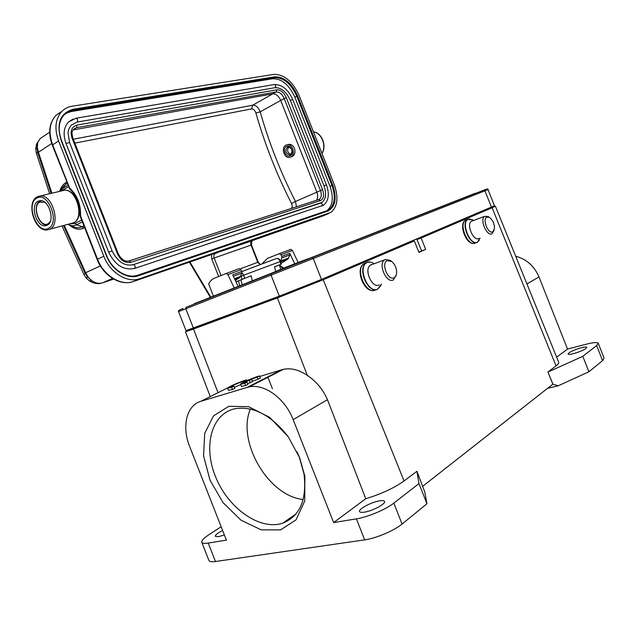 <?xml version="1.0" encoding="UTF-8"?>
<svg xmlns="http://www.w3.org/2000/svg" width="636" height="636" viewBox="0 0 636 636"><rect width="100%" height="100%" fill="white"/><g stroke="black" fill="none" stroke-linecap="round" stroke-linejoin="round"><path stroke-width="0.95" d="M73.005 119.067L68.434 122.048C63.672 127.415 62.869 134.554 66.025 143.466L69.562 142.472L68.02 132.638L68.775 129.172L71.216 125.109L77.115 122.072L275.046 87.681C281.255 87.537 286.343 91.759 290.31 100.337L323.986 185.768C326.61 193.368 325.99 198.885 322.118 202.32L320.695 203.059M66.025 143.466L108.669 252.134C115.052 265.164 123.694 270.602 134.578 268.448L323.597 205.197C328.725 200.769 329.663 194.004 326.427 184.893L323.986 185.768M134.578 268.448C135.659 266.77 135.269 265.506 133.385 264.632L132.105 264.989M321.737 206.136C322.842 204.705 322.531 203.671 320.806 203.035L133.298 264.648M290.906 156.965C294.5 155.931 295.692 153.085 294.46 148.411C293.236 145.676 291.439 144.316 289.062 144.316L287.806 144.626M74.817 143.132L251.562 108.915C253.454 108.915 254.901 110.274 255.903 113.009C264.918 144.547 276.795 174.685 291.511 203.441C292.592 205.81 292.425 207.511 291.034 208.544M73.283 139.22L252.675 105.21C255.807 105.027 258.311 107.238 260.18 111.833L280.715 100.416C278.632 95.941 275.976 93.754 272.749 93.85L252.675 105.21L251.562 108.915M318.803 199.545L319.495 199.179C321.506 197.391 321.832 194.513 320.465 190.554L284.189 98.524L280.715 100.416L316.879 192.167L295.486 201.469L296.463 206.787M318.557 199.64L320.417 200.594C323.668 198.909 324.392 195.292 322.579 189.735L316.879 192.167C318.111 195.729 317.944 198.456 316.37 200.348M65.81 113.375L71.16 111.539L272.717 78.737C281.756 78.641 289.134 84.803 294.865 97.228L329.965 186.261C333.805 197.367 332.882 205.428 327.19 210.444L329.186 209.586L327.103 210.643M326.578 210.834L327.19 210.444M103.795 256.197C110.004 272.812 127.494 283.425 139.801 278.703L331.102 212.281C337.613 206.549 338.67 197.319 334.258 184.591L299.166 95.583C292.632 81.384 284.205 74.325 273.877 74.38L72.083 106.22C68.004 106.88 64.554 108.645 61.74 111.523C55.3 118.916 54.243 128.726 58.576 140.954L103.795 256.197L97.133 259.472L80.16 216.224M69.221 188.328L69.586 187.986L69.888 189.218C76.924 195.697 80.303 204.418 80.025 215.373L80.041 215.254M133.314 281.557L133.457 281.51C121.15 286.232 103.7 275.722 97.539 259.218L80.549 215.914L80.025 215.373L80.16 216.216L80.549 215.914C80.907 204.371 77.258 195.061 69.586 187.986L52.613 144.722C48.32 132.574 49.393 122.812 55.841 115.434L61.954 111.3M68.585 186.706L62.225 190.434L62.376 188.622L59.434 191.412L64.339 185.402L61.239 189.409M68.012 224.381L67.925 224.341C70.771 225.963 73.649 226.122 76.574 224.826L82.267 226.702L83.928 225.828M62.225 190.434L61.485 190.927M69.523 223.912L75.167 223.411L76.574 224.826L82.354 221.821M36.324 144.762L40.155 138.624L36.554 144.054L35.743 148.864L36.379 153.244L38.446 152.243L37.317 147.536L37.659 143.06L36.999 147.735L37.707 152.505M62.002 225.939L84.008 274.696L85.049 273.218L87.601 277.018L91.584 280.548L87.951 276.835L85.685 272.693L85.041 273.218M112.572 278.433L102.682 282.781C99.208 283.942 95.511 283.195 91.584 280.548L89.541 280.977M280.595 264.457L274.577 266.866M281.184 264.306L274.561 266.778L275.507 271.063M252.301 280.818L251.172 275.809L235.948 281.788M216.248 252.874L216.884 252.866C218.188 252.293 218.172 252.222 216.836 252.675L216.701 252.715M37.945 201.278C29.94 205.213 36.339 226.853 45.164 225.788L47.318 225.184C55.404 221.566 49.187 199.664 40.314 200.61L37.945 201.278M234.199 287.965L227.927 274.617L226.066 273.528L239.271 268.623L240.901 269.751L241.704 271.461L232.697 274.863L238.126 286.415M233.372 276.31L241.855 273.09L241.704 271.461M241.855 273.09L240.011 277.407L235.296 280.397M280.563 261.483L281.843 257.938L281.716 256.372L280.945 254.742L279.347 253.685L267.533 258.335L261.929 263.932M279.14 253.74L290.843 249.399L292.425 250.441L298.141 262.477M294.722 263.805L289.762 253.343L289.881 254.893L288.013 259.011L280.985 263.391M226.066 273.528L213.291 278.671L211.033 280.42L209.252 282.869L208.695 284.014L213.378 296.137M472.079 220.954L471.379 221.312C466.148 224.381 473.494 241.545 478.749 238.54M492.757 231.854C488.154 234.438 481.969 218.784 486.906 217.059L489.346 217.345C492.757 219.929 494.466 223.697 494.482 228.65L492.757 231.854M494.037 230.431L492.049 233.762C486.858 236.759 479.441 219.412 484.608 216.351L487.979 216.439L488.838 217.003M278.528 270.268L272.081 273.003L271.254 273.687L271.087 275.213L279.323 296.145L186.006 330.625L178.541 311.608L185.799 308.762L193.4 328.104M279.323 296.145L321.49 279.435L494.45 205.794L488.05 189.608C488.384 188.765 487.327 188.805 484.894 189.711L483.94 190.1M287.472 147.194L288.362 146.948C292.329 148.609 293.005 151.161 290.398 154.62L289.531 154.858C285.556 153.228 284.872 150.668 287.472 147.194M286.526 146.447C290.898 143.982 294.722 153.689 290.159 155.661C285.795 158.062 282.01 148.45 286.526 146.447M290.684 156.997C295.764 154.89 292.894 143.975 287.448 144.714L286.001 145.111C280.929 147.298 283.879 158.173 289.324 157.378L290.684 156.997M290.763 154.389C287.377 152.616 286.749 150.144 288.887 146.964M371.567 264.544L370.39 265.132C363.569 269.378 372.179 288.824 379.135 284.92M394.089 277.773C387.888 281.168 380.726 263.01 387.332 260.633L391.649 261.468C394.678 263.98 396.355 267.47 396.673 271.93C396.673 274.903 395.815 276.851 394.089 277.773M396.395 274.561L393.374 279.92C386.481 283.823 377.784 264.147 384.541 259.901L385.305 259.464L390.472 260.474L391.625 261.444M279.474 264.91L280.659 269.394M240.925 279.8L242.26 284.785M238.421 280.802L239.748 285.771M364.539 512.139C372.839 510.915 386.426 503.513 384.486 501.335C383.937 500.548 382.236 500.389 379.39 500.874C371.146 502.154 357.79 509.388 359.618 511.646C360.127 512.417 361.773 512.576 364.539 512.139M247.619 383.635L252.564 381.68L251.713 379.533L247.205 380.908L257.278 377.037L258.121 379.175L252.365 381.187M258.121 379.175L260.347 378.046L259.504 375.908C253.406 377.569 239.51 383.691 240.607 384.255L244.788 383.365L247.062 382.22L243.866 382.928L244.955 382.045L251.713 379.533M257.278 377.037L259.504 375.908M241.426 386.346L245.647 385.535L244.788 383.365M245.647 385.535L247.913 384.382L247.062 382.22M245.234 382.769L244.955 382.045M250.322 382.816L249.479 380.67M231.663 387.356L233.937 386.211L230.852 386.895C230.073 386.513 240.17 382.085 244.184 381.044L246.418 379.923C240.456 381.536 226.559 387.666 227.632 388.214L231.663 387.356L232.506 389.502L234.771 388.35L233.937 386.211M240.742 384.597L234.366 387.316M244.478 381.799L244.184 381.044M246.744 380.749L246.418 379.923M228.443 390.281L232.506 389.502M222.608 530.472C217.528 533.127 215.095 535.091 215.326 536.363L218.458 536.673L224.381 534.971M190.561 329.694L282.527 295.788L318.461 281.541L414.322 240.917L418.933 252.373L425.683 249.368L421.104 238.023L416.978 239.573L488.472 209.125L491.072 207.893L490.881 207.447M333.638 522.577L365.756 498.751C381.417 493.918 394.185 487.987 404.035 480.959L416.93 471.308L418.981 483.583L393.835 503.116C385.901 509.46 367.648 517.148 356.406 518.857L333.638 522.577L293.156 419.633C285.159 398.478 264.361 383.397 249.201 386.919L247.189 387.419L281.533 369.81L283.545 369.293C291.216 367.815 299.151 369.866 307.355 375.455C316.338 381.441 323.048 389.526 327.468 399.71L293.156 419.633M365.756 498.751L327.468 399.71M414.322 240.917L323.215 279.753L277.368 297.926L193.503 329.043L185.466 331.769L190.442 329.376M230.741 386.147L234.859 384.239M281.533 369.81L259.734 376.48M249.002 379.764L246.641 380.487M236.059 383.731L235.606 383.866M228.125 387.626L200.904 401.292C186.547 405.227 181.554 426.645 189.647 446.48L226.4 540.115L208.234 543.08C204.593 543.661 202.463 543.43 201.843 542.413C201.222 540.823 203.536 538.279 208.791 534.804L221.145 526.727M208.862 560.308L208.974 560.602C209.634 561.715 211.796 562.017 215.469 561.509L364.674 539.861C375.995 538.358 394.233 530.623 402.071 524.04L426.939 503.776L418.981 483.583M200.904 401.292L247.189 387.419M299.739 457.976L304.859 476.292L304.724 501.001L296.034 519.866L280.571 529.891L261.158 529.836L240.98 520.168L223.093 502.702L210.015 480.18L203.576 455.885L204.736 433.307L213.529 415.817L228.88 406.301L248.628 406.682L269.648 417.343L288.299 436.829L299.739 457.976M426.939 503.776L424.761 491.922L416.93 471.308M573.473 353.656C581.511 351.263 585.947 349.148 586.774 347.312C586.297 346.803 584.46 346.946 581.264 347.749C573.298 350.126 568.902 352.233 568.067 354.061C568.52 354.57 570.325 354.435 573.473 353.656M422.805 486.206L552.923 384.128L547.946 372.044L552.843 384.144M515.685 256.228C526.441 259.059 534.208 265.959 538.994 276.922L567.519 349.061L586.535 344.132C593.269 342.438 597.156 342.12 598.198 343.186L596.655 345.571L582.807 356.327L548.129 371.996M598.277 343.4L604.097 358.092L602.602 360.612L588.912 371.766L582.807 356.327M552.923 384.128L558.177 385.821L588.912 371.766M547.524 388.318L558.177 385.821M547.946 372.044L556.063 365.899C558.273 364.213 559.131 362.949 558.639 362.123L495.404 206.231M567.519 349.061L556.619 357.146M490.968 207.662L495.388 206.199L492.129 207.749L421.104 238.023M425.683 249.368L418.822 252.102M421.62 250.854L416.978 239.573M288.044 436.479C271.143 415.07 253.414 405.824 234.843 408.757C211.096 413.861 202.86 446.862 215.906 477.604C228.539 508.458 259.933 530.829 282.718 523.174C299.985 516.17 307.069 499.713 303.976 473.82L299.246 456.887L297.115 451.918M303.197 499.483C268.098 496.096 236.552 441.161 250.393 409.051M52.263 145.119L58.576 140.954M75.819 118.256L76.137 118.201C77.783 119.115 78.109 120.411 77.115 122.072M275.046 87.681C276.08 86.289 275.841 85.24 274.331 84.532L274.029 84.58M108.669 252.134L112.135 250.934L69.562 142.472M68.434 122.048L76.137 118.201L274.331 84.532C282.058 84.453 288.211 89.461 292.783 99.558L290.31 100.337M255.903 113.017L260.172 111.833C269.092 143.1 280.866 172.976 295.486 201.469L291.519 203.441M72.981 129.959L272.749 93.85L276.223 91.934L276.747 89.803L76.972 125.093C71.582 126.763 69.944 131.088 72.043 138.052L117.493 253.851C120.753 260.545 125.205 263.36 130.833 262.286L320.417 200.594M322.579 189.735L286.311 97.721C283.815 92.339 280.627 89.7 276.747 89.803M73.037 129.927L76.566 127.685L276.223 91.934C279.45 91.838 282.106 94.041 284.189 98.524L286.311 97.721M72.043 138.052L72.838 138.091C71.184 130.666 72.202 132.049 73.53 129.243L76.566 127.685L76.972 125.093M72.838 138.091L118.216 253.692L117.493 253.851M128.44 261.102L129.18 260.903L130.833 262.286M129.092 260.911L318.652 199.601M71.16 111.539L73.092 110.266L274.625 77.656L272.717 78.737M73.259 109.217C60.134 113.033 56.095 123.448 61.151 140.461L61.485 140.476C57.717 129.704 58.599 121.166 64.149 114.854L68.211 111.849L73.092 110.266L73.259 109.217L274.832 76.797C284.125 76.718 291.717 83.078 297.616 95.877L296.781 96.195L331.936 185.37L329.965 186.261M61.151 140.461L106.268 255.434C111.841 270.332 127.526 279.912 138.616 275.698L137.94 275.142L135.969 275.69M326.976 210.699L137.893 275.15M327.755 211.073C335.458 206.931 337.128 198.257 332.771 185.052L331.936 185.37C335.784 196.5 334.87 204.569 329.186 209.586L327.15 210.635L327.755 211.073L138.616 275.698M294.865 97.228L296.781 96.195C291.042 83.745 283.656 77.568 274.625 77.656L274.832 76.797M327.047 210.667L137.94 275.142C127.399 279.244 112.008 269.966 106.57 255.37L61.485 140.476M332.771 185.052L297.616 95.877M216.836 252.675L133.457 281.51L139.801 278.703M66.78 182.103L65.85 182.651C63.131 184.289 61.128 187.024 59.848 190.856M69.316 224.985C74.317 229.238 79.11 230.28 83.674 228.101L82.267 226.702C79.134 228.252 75.756 228.054 72.146 226.122L70.095 225.255M65.85 182.651L65.691 184.448L61.191 189.464M68.028 185.291L62.376 188.622L65.691 184.448L67.321 183.494M75.167 223.411L81.654 220.016M51.89 193.193L38.446 152.243L51.675 143.521M64.26 225.335L85.685 272.693L100.353 265.951M83.674 228.101L84.628 227.601M37.317 147.536L35.743 149.166M37.691 152.513L51.111 193.376M63.481 225.542L85.041 273.226M86.17 277.988L87.951 276.835M216.884 252.866L215.207 253.597C213.839 254.432 213.489 255.903 214.157 258.017L211.748 258.955L218.641 276.477M240.17 268.869L257.779 262.294L251.013 245.091L214.157 258.017L221.042 275.523M260.204 264.648L257.779 262.294L258.216 262.143L251.459 244.955L251.896 240.925M214.372 253.525L252.095 240.821C250.743 241.64 250.377 243.063 251.013 245.091L251.459 244.955M241.752 271.572L276.414 258.534M241.942 272.59L243.866 275.475L244.526 278.377M280.762 264.377L280.142 261.595L241.314 276.072L242.054 279.347M241.084 275.46L241.314 276.072M241.767 271.604L276.604 258.462C278.592 258.303 279.904 259.265 280.532 261.348L280.142 261.595C279.49 259.464 278.306 258.423 276.604 258.462L276.167 258.582M211.486 254.519L211.748 258.955M189.918 261.984L210.85 297.123M102.682 282.781L113.677 279.085M323.899 215.54L322.476 216.137M328.709 213.489L322.611 216.089L253.867 240.058M252.206 240.774L253.756 240.106M36.737 198.201C47.843 190.744 60.396 222.767 48.527 228.268C37.413 235.113 25.257 204.084 36.737 198.201M47.096 229.962L49.966 229.159C60.937 224.333 52.573 194.632 40.537 195.88L36.912 197.001C25.917 202.805 34.583 231.631 47.096 229.962M37.699 196.58L64.498 190.212C76.535 188.932 84.644 217.981 73.641 222.767L49.839 229.222M61.779 190.856L64.498 190.212C77.059 188.789 85.144 217.417 73.943 222.608M289.762 253.343L281.716 256.372M280.945 254.742L292.425 250.441M288.013 259.011L280.643 261.841L287.965 259.043M288.824 257.93L280.786 260.999M281.843 257.938L289.881 254.893M227.927 274.617L240.901 269.751M240.821 276.278L234.493 278.695M239.963 277.439L234.827 279.403L240.011 277.407M466.331 219.841L465.417 220.302C458.453 224.389 468.207 247.11 475.187 243.071M473.454 220.446L472.389 219.722L468.311 219.221C460.472 222.004 470.123 246.291 477.421 242.149L480.045 238.079M472.389 219.722L467.46 219.531L470.012 218.935M479.258 240.329L477.302 242.308M477.246 242.34C470.274 246.37 460.504 223.618 467.46 219.531L465.417 220.302C458.166 224.206 466.411 245.488 474.154 243.365M321.911 153.284C326.825 146.089 321.538 132.678 313.469 131.867C321.8 132.574 327.103 146.185 321.951 153.371M41.34 200.674L40.084 201.191M44.902 202.335L39.718 202.121C31.434 206.303 40.195 228.65 48.177 223.681L50.252 221.598M41.372 200.682L39.837 201.318C31.887 205.317 38.327 226.249 47.048 224.866L48.026 224.715M282.964 268.464L279.657 265.578M303.348 260.498L312.03 257.628L483.893 190.108L484.966 190.824L185.799 308.762L186.022 307.323L312.03 257.628L313.278 258.59L321.49 279.435M194.147 303.785L272.081 273.003C285.492 267.287 298.507 262.191 311.131 257.707L475.235 193.288M488.05 189.608L484.966 190.824L491.445 207.209M194.735 303.555L236.56 287.035M181.721 309.04L183.144 308.46C179.304 309.899 177.77 310.948 178.541 311.608M365.358 263.065L363.832 263.845C354.769 269.489 366.193 295.199 375.423 289.968M377.617 289.205C368.403 294.436 356.955 268.678 366.01 263.034L367.123 262.414C369.238 261.579 371.527 261.992 374.008 263.638C371.623 262.04 369.405 261.642 367.346 262.469L367.29 262.493C356.836 266.293 368.005 294.436 377.808 288.998L381.441 284.109M373.714 290.445C363.816 292.671 354.872 269.036 363.832 263.845L367.067 262.43L370.208 262.088M380.877 285.675L377.681 289.173M267.748 376.878L272.415 388.747M196.683 326.88L196.937 327.556M282.527 295.788L282.249 295.048M318.175 280.826L318.461 281.541M488.472 209.125L488.241 208.568M323.215 279.753L404.035 480.959M307.355 375.455L277.368 297.926M193.503 329.043L218.029 392.69M208.234 543.08L215.469 561.509M364.674 539.861L356.406 518.857M393.835 503.116L402.071 524.04M602.602 360.612L596.655 345.571M538.994 276.922L526.918 283.926M556.063 365.899L492.129 207.749M69.817 189.154L52.255 145.095C47.923 132.948 49.115 123.058 55.841 115.434L61.74 111.523M322.118 202.32L133.385 264.632C124.743 266.492 117.66 261.921 112.135 250.934M292.783 99.558L326.419 184.885M118.216 253.7C121.23 259.52 124.887 261.921 129.18 260.903L318.143 199.776M131.127 282.153C118.646 285.23 102.921 274.832 97.133 259.472M40.148 138.6L49.664 132.193M36.379 153.244L49.648 193.726M84.008 274.696L86.17 277.996L89.533 280.993C94.382 283.584 98.365 284.284 101.498 283.1M258.216 262.143L260.426 264.568M281.168 264.226L280.54 261.364M189.425 262.151L210.341 297.322M45.164 225.788L47.183 225.247M279.347 253.685L290.843 249.399M226.281 273.464L239.271 268.623M484.608 216.351L471.379 221.312M489.346 217.345L487.979 216.439M279.601 265.371L283.934 268.074M238.452 280.913L235.988 281.867M289.062 144.316L287.448 144.714M290.318 154.651L289.531 154.858M384.541 259.901L370.39 265.132M391.649 261.468L390.472 260.474M241.457 386.41L240.607 384.255M228.467 390.345L227.632 388.214M256.753 382.514L256.936 382.952M190.379 329.21L190.569 329.718M185.466 331.769L210.262 396.594M208.974 560.602L201.843 542.413M283.521 369.301L249.201 386.919M296.114 513.84L282.718 523.174M303.976 473.82L304.859 476.292"/></g></svg>
